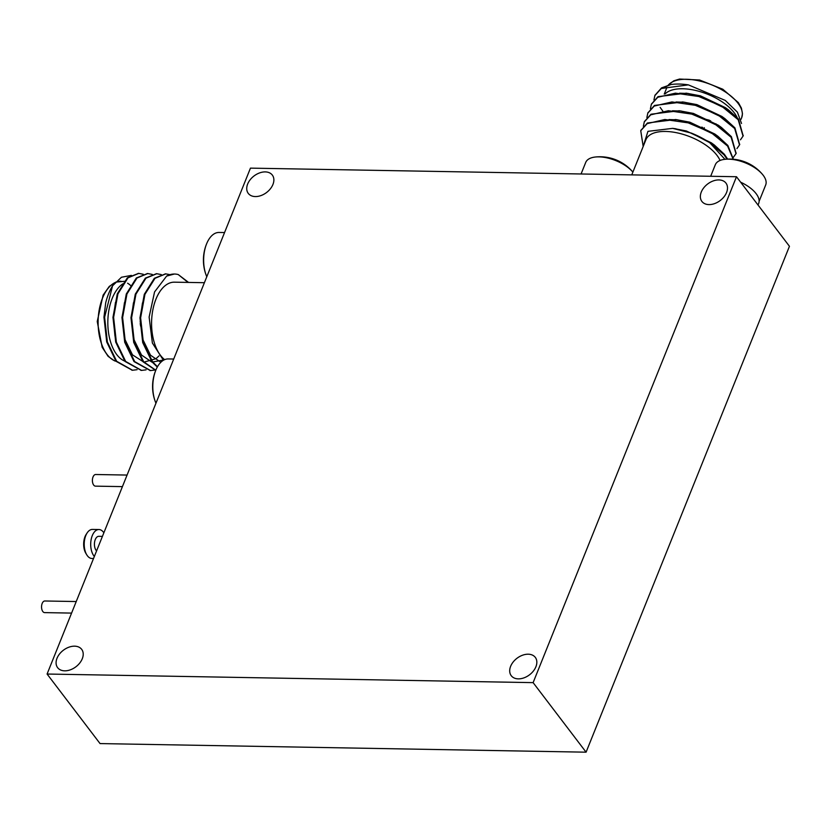 <?xml version="1.0" encoding="UTF-8"?>
<svg xmlns="http://www.w3.org/2000/svg" width="831" height="831" viewBox="0 0 831 831"><rect width="100%" height="100%" fill="white"/><g stroke="black" fill="none" stroke-linecap="round" stroke-linejoin="round"><path stroke-width="1.25" d="M586.084 752.18L100.052 743.579L47.087 674.034L250.453 168.132L736.484 176.733L789.45 246.288L586.084 752.18L533.118 682.635L47.087 674.034M736.484 176.733L533.118 682.635M57.007 658.287A15.124 10.377 142.7 0 1 68.911 647.193A15.124 10.377 142.7 0 1 81.677 649.343A15.124 10.377 142.7 0 1 75.933 666.763A15.124 10.377 142.7 0 1 57.619 667.667A15.124 10.377 142.7 0 1 57.007 658.287M247.669 184.004A15.124 10.377 142.7 0 1 259.573 172.921A15.124 10.377 142.7 0 1 272.329 175.071A15.124 10.377 142.7 0 1 266.595 192.491A15.124 10.377 142.7 0 1 248.272 193.394A15.124 10.377 142.7 0 1 247.669 184.004M701.291 192.034A15.124 10.377 142.7 0 1 713.195 180.95A15.124 10.377 142.7 0 1 725.962 183.1A15.124 10.377 142.7 0 1 720.217 200.52A15.124 10.377 142.7 0 1 701.894 201.424A15.124 10.377 142.7 0 1 701.291 192.034M510.629 666.317A15.124 10.377 142.7 0 1 522.543 655.223A15.124 10.377 142.7 0 1 535.299 657.373A15.124 10.377 142.7 0 1 529.555 674.793A15.124 10.377 142.7 0 1 511.242 675.696A15.124 10.377 142.7 0 1 510.629 666.317M71.591 613.091L44.635 612.613A5.817 3.189 -89 0 1 41.55 606.744A5.817 3.189 -89 0 1 44.843 600.99L76.234 601.54M122.427 486.623L95.482 486.145A5.817 3.189 -89 0 1 92.397 480.266A5.817 3.189 -89 0 1 95.69 474.511L127.07 475.062M102.421 536.379L98.816 536.317A7.759 4.259 91 0 0 95.264 539.579A7.759 4.259 91 0 0 96.583 550.901M103.865 532.806A14.543 7.978 91 0 0 98.931 529.534A14.543 7.978 91 0 0 92.272 535.652A14.543 7.978 91 0 0 94.35 556.458M98.931 529.534L92.459 529.42A14.543 7.978 91 0 0 87.151 532.9A14.543 7.978 91 0 0 85.79 535.538A14.543 7.978 91 0 0 86.756 554.817A14.543 7.978 91 0 0 91.94 558.494L93.529 558.515M87.151 532.9L86.206 534.343A12.6 6.918 91 0 0 85.022 536.629A12.6 6.918 91 0 0 85.863 553.342L86.756 554.817M132.243 370.231L116.018 361.277L106.711 341.946L103.958 317.203L105.693 302.879A48.468 26.613 -89 0 1 112.559 285.802L121.461 277.242L131.381 275.393M125.647 361.423A40.324 22.136 -89 0 1 107.874 325.253A40.324 22.136 -89 0 1 122.863 283.838M164.652 359.646A40.324 22.136 -89 0 1 151.72 318.782A40.324 22.136 -89 0 1 174.437 282.176L204.405 282.706M163.427 360.259L152.385 343.037L149.123 317.078L154.556 291.941L166.636 276.079A48.468 26.613 -89 0 1 174.572 274.033A48.468 26.613 -89 0 1 178.27 274.573L188.024 282.415M138.455 273.399L127.351 277.814L117.296 293.831L112.964 317.359L115.717 342.102L125.014 361.433L141.249 370.387M147.461 273.555L136.346 277.97L126.291 293.987L121.96 317.515L124.712 342.268L134.02 361.589L150.245 370.543M156.457 273.721L145.352 278.125L135.297 294.143L130.966 317.681L133.718 342.424L143.015 361.755L155.761 370.335M165.462 273.877L154.348 278.292L144.293 294.309L139.961 317.837L142.714 342.58L152.021 361.911L157.308 367.053M174.354 274.033L166.636 276.079M112.559 285.802L104.613 317.213L107.365 341.957L116.662 361.288L132.565 370.242L137.073 369.691M143.264 274.261L138.787 273.399L127.995 277.824L117.94 293.842L113.608 317.369L116.361 342.112L125.658 361.443L141.561 370.397L146.079 369.847M152.27 274.427L147.793 273.555L137.001 277.98L126.946 293.997L122.614 317.535L125.367 342.279L134.664 361.61L150.567 370.553L155.075 370.013M161.266 274.583L156.789 273.721L145.996 278.146L135.941 294.164L131.61 317.691L134.362 342.434L143.659 361.765L155.812 370.211M170.043 274.656L165.785 273.877L155.002 278.302L144.947 294.319L140.616 317.847L143.368 342.59L152.665 361.921L157.506 366.71M188.554 282.426L178.27 274.573M115.478 302.401L113.224 318.044L114.938 335.89M124.484 302.557L122.23 318.211L124.64 338.799L132.503 354.879L143.908 362.15L156.01 358.67L159.001 355.907M133.479 302.713L131.225 318.366L133.646 338.955L141.509 355.034L151.896 362.108L163.198 360.083M142.485 302.879L140.231 318.522L142.641 339.11L150.504 355.201L160.85 362.264M224.557 232.555L219.031 232.462A27.143 14.906 91 0 0 206.815 243.338A27.143 14.906 91 0 0 206.244 275.425A27.143 14.906 91 0 0 206.794 276.754M173.721 359.034L168.184 358.94A27.143 14.906 91 0 0 155.968 369.816A27.143 14.906 91 0 0 155.407 401.903A27.143 14.906 91 0 0 155.948 403.232M662.193 88.003L670.866 84.565A48.468 23.123 21.9 0 1 688.359 84.866L725.255 100.416L737.398 112.143L741.512 123.487M662.826 111.105L660.115 107.365M665.226 93.81A40.324 19.238 21.9 0 1 702.652 92.428A40.324 19.238 21.9 0 1 737.139 117.555M631.768 174.884L645.895 139.743A40.324 19.238 21.9 0 1 651.047 134.29A40.324 19.238 21.9 0 1 688.92 136.326A40.324 19.238 21.9 0 1 720.072 160.466M733.15 159.209L727.603 146.069L711.201 132.68L688.265 122.884L664.862 119.498L647.172 123.632L640.743 130.716L643.184 146.485L647.941 131.34L672.674 128.369L691.34 133.095A48.468 23.123 21.9 0 1 709.84 142.787L724.944 159.313A27.143 12.943 -158.1 0 0 715.314 164.746L710.671 176.286M670.866 84.565L661.549 87.868L655.005 95.264M743.163 135.806L738.447 119.082L728.558 109.962L699.11 95.908L686.271 93.176L658.017 96.645L651.473 104.052M739.632 144.594L734.916 127.87L725.027 118.75L695.578 104.685L682.739 101.953L654.485 105.433L647.941 112.829M736.1 153.371L731.384 136.648L721.495 127.527L692.046 113.473L679.207 110.741L650.964 114.221L644.409 121.617M733.358 159.23L727.852 145.435L717.963 136.315L688.515 122.25L675.676 119.519L647.432 122.998L640.878 130.394M727.655 159.105L724.32 154.213L714.431 145.093L691.34 133.095M688.359 84.866L661.299 88.502L654.87 95.575L653.945 99.949M740.463 139.826L743.049 136.118L738.188 119.716L721.796 106.326L698.861 96.531L675.447 93.155L657.768 97.279L651.338 104.363L650.413 108.726M736.931 148.604L739.507 144.906L734.666 128.504L718.264 115.114L695.329 105.319L671.915 101.933L654.236 106.067L647.806 113.151L646.882 117.514M733.119 157.651L735.986 153.683L731.135 137.281L714.733 123.892L691.797 114.107L668.394 110.72L650.704 114.844L644.274 121.928L643.36 126.291M727.063 159.136L724.071 154.846L709.84 142.787M732.288 113.743L726.865 108.757M728.558 109.962L725.401 107.656L700.45 95.845L686.271 93.176M688.297 93.467L679.529 93.207M728.756 122.531L721.869 116.433L696.929 104.633L682.739 101.953M684.765 102.255L675.998 101.995M725.224 131.308L718.337 125.221L693.397 113.411L679.207 110.741M681.233 111.032L672.466 110.783M721.692 140.096L714.805 134.009L689.865 122.199L675.676 119.519M677.701 119.82L668.934 119.56M718.161 148.874L711.274 142.787L686.333 130.976L674.388 128.628M759.108 201.32L765.683 184.991A27.143 12.943 -158.1 0 0 762.494 174.406A27.143 12.943 -158.1 0 0 724.933 159.313A42.973 42.973 0 0 1 735.248 159.438A22.52 10.741 -158.1 0 1 737.232 159.76A42.869 25.231 96.1 0 1 737.824 159.864A42.973 42.973 0 0 1 762.484 174.406M740.629 182.186A27.527 13.13 21.9 0 1 758.651 203.502L758.038 205.039M595.328 157.017A42.973 42.973 0 0 1 605.643 157.142A22.52 10.741 -158.1 0 1 608.115 157.558A42.869 24.546 97 0 1 608.791 157.682A42.973 42.973 0 0 1 632.879 172.11A27.143 12.943 -158.1 0 0 595.328 157.017A27.143 12.943 -158.1 0 0 585.71 162.45L581.066 173.991M140.564 319.997A10.471 5.744 91 0 0 140.647 325.129M130.81 285.677A40.324 22.136 91 0 0 127.579 283.205M120.973 281.231A40.324 22.136 91 0 0 98.203 318.689A40.324 22.136 91 0 0 116.849 361.516L114.439 360.789L108.134 356.364L102.171 347.306L97.237 321.483L103.117 295.119L109.297 286.394L115.883 282.104L124.702 281.294M140.719 326.344A9.692 5.318 -89 0 1 140.242 323.332M140.21 322.033A9.692 5.318 -89 0 1 140.584 318.585M703.14 128.452A10.471 4.996 -158.1 0 0 702.174 127.268M687.569 121.98A10.471 4.996 -158.1 0 0 686.271 122.334M715.886 123.798A31.214 14.885 21.9 0 1 718.254 126.094M714.556 145.383A31.214 14.885 21.9 0 1 713.891 145.518M741.013 119.342L741.688 117.649A40.324 19.238 -158.1 0 0 714.151 85.905A40.324 19.238 -158.1 0 0 668.301 85.146M668.228 85.229A40.324 19.238 -158.1 0 0 667.781 85.842L668.145 85.25M690.27 112.974A35.868 17.108 -158.1 0 0 693.231 114.533M706.516 119.602A35.868 17.108 -158.1 0 0 709.726 120.402M710.692 120.89A35.089 16.734 21.9 0 1 707.95 120.277M691.641 114.055A35.089 16.734 21.9 0 1 689.169 112.684M712.583 143.784A31.983 15.259 21.9 0 1 711.492 143.856M713.808 145.456A31.983 15.259 -158.1 0 0 714.515 145.342M721.588 128.421A31.983 15.259 -158.1 0 0 720.228 126.665M702.434 127.382A9.692 4.622 21.9 0 1 703.047 128.317M704.304 128.254L704.148 128.93A9.692 4.622 -158.1 0 0 704.252 127.694M686.136 121.762L686.198 121.617A9.692 4.622 -158.1 0 0 686.136 121.762L685.939 122.24M687.819 122.759L687.933 122.479A7.759 3.698 21.9 0 1 688.161 122.084M131.921 370.231L132.565 370.242M140.917 370.387L141.571 370.397M149.923 370.543L150.567 370.553M138.133 273.389L138.787 273.399M147.139 273.544L147.783 273.555M156.135 273.711L156.789 273.721M165.14 273.866L165.785 273.877M140.584 323.228L140.553 321.877M206.815 243.338A42.973 42.973 0 0 0 206.244 275.425M155.968 369.816A42.973 42.973 0 0 0 155.407 401.903M655.129 94.942L654.87 95.575M651.597 103.73L651.338 104.363M648.066 112.507L647.806 113.141M644.534 121.295L644.274 121.928M641.002 130.083L640.743 130.706M743.298 135.495L743.039 136.128M739.767 144.272L739.507 144.906M736.235 153.06L735.986 153.693M672.674 128.369L676.008 128.815M725.027 118.75L721.869 116.433M721.495 127.527L718.337 125.221M717.963 136.315L714.805 134.009M714.431 145.093L711.274 142.787M666.867 87.567L664.249 94.069M741.688 117.649L742.478 113.754L741.397 108.082L738.364 102.629L722.804 89.229L699.557 79.994L679.55 79.049L673.764 80.836L668.207 85.167M690.675 113.078L693.812 114.709M705.955 119.342L709.352 120.204M714.753 145.56L714.109 145.674M711.035 143.555L712.177 143.514M686.728 122.458L688.006 122.105M701.8 127.101L702.766 128.286"/></g></svg>
